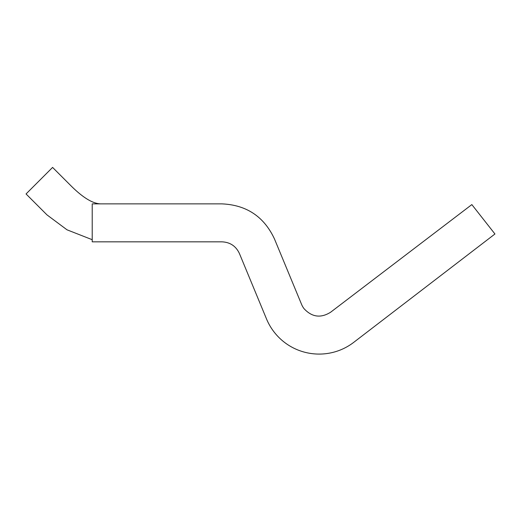 <?xml version="1.0" encoding="UTF-8"?>
<svg xmlns="http://www.w3.org/2000/svg" width="521" height="521" viewBox="0 0 521 521"><rect width="100%" height="100%" fill="white"/><g stroke="black" fill="none" stroke-linecap="round" stroke-linejoin="round"><path stroke-width="0.78" d="M353.785 342.31C328.836 361.457 293.089 356.748 273.942 331.799A56.893 56.893 0 0 1 266.505 318.924L239.432 253.551C235.954 246.101 230.106 242.193 221.894 241.835L92.217 241.835L92.217 203.874L221.894 203.874C246.537 204.948 264.075 216.664 274.502 239.022L301.581 304.401A18.99 18.443 99.7 0 0 304.056 308.686C311.962 317.204 320.832 318.377 330.672 312.19L471.844 204.59L494.95 233.988L353.785 342.31M100.553 203.874C92.601 203.587 82.663 197.479 70.726 185.548L52.588 167.41L26.05 193.955L46.968 214.873L67.014 229.813L92.217 239.699"/></g></svg>
